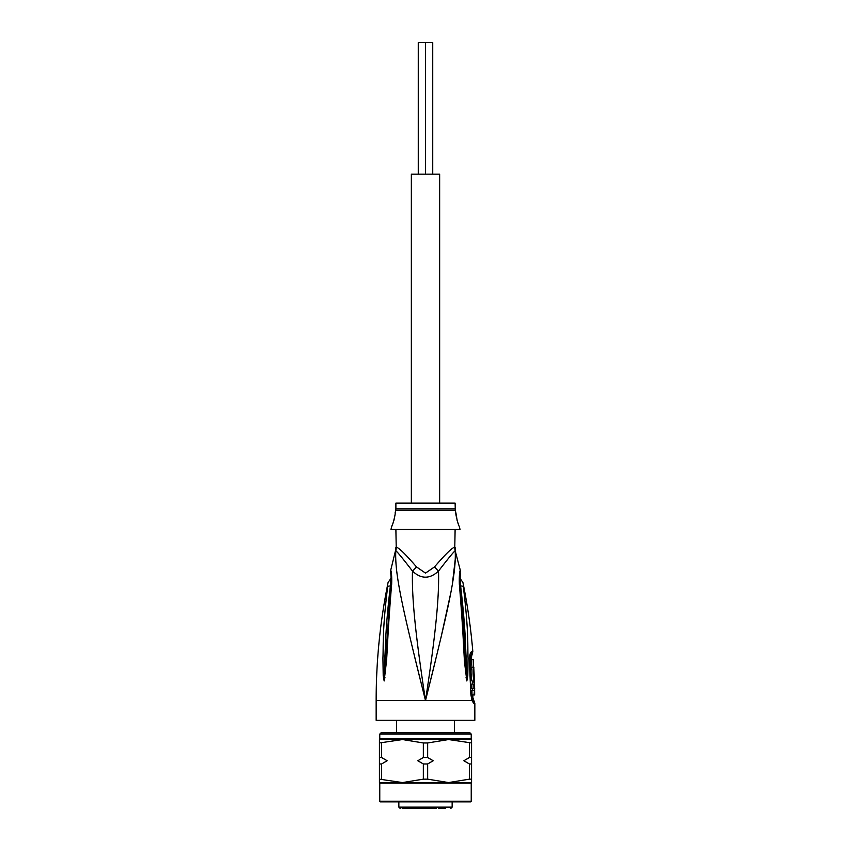 <?xml version="1.0" encoding="UTF-8"?>
<svg xmlns="http://www.w3.org/2000/svg" width="851" height="851" viewBox="0 0 851 851"><rect width="100%" height="100%" fill="white"/><g stroke="black" fill="none" stroke-linecap="round" stroke-linejoin="round"><path stroke-width="1.28" d="M432.733 174.147L432.733 42.55L425.5 42.55L425.5 174.147L425.5 42.55L418.266 42.55L418.266 174.147M439.648 503.143L439.648 174.147L411.352 174.147L411.352 503.143M420.075 808.45L430.925 808.45M408.044 808.45L412.246 808.45M402.215 808.45L436.52 808.45M445.264 808.45L438.754 808.45M415.745 808.45L414.511 808.45M416.916 808.45L416.043 808.45M419.532 808.45L417.969 808.45M395.885 529.46L396.226 547.491A13.159 13.01 90 0 1 395.8 550.831C394.577 574.329 402.98 610.369 425.5 700.543C448.02 610.358 456.423 574.361 455.2 550.831A13.159 13.01 90 0 1 454.774 547.491L455.115 529.46M396.226 547.491C397.832 546.704 404.587 553.171 416.49 566.894L425.5 573.117L434.478 566.936M454.913 549.374A13.159 13.01 -90 0 1 454.774 547.491C453.126 546.736 446.371 553.203 434.51 566.894A13.159 2.968 46.3 0 0 438.52 571.074C448.541 558.043 454.104 551.299 455.2 550.831L460.285 570.234L460.093 575.138M474.847 703.458L473.858 703.458A6.585 6.446 -90.1 0 0 472.571 699.501L473.528 699.501L474.847 703.458L474.847 720.276L376.153 720.276L376.153 700.543C376.163 660.802 380.131 621.464 388.077 582.52L391.109 578.116M473.858 703.458L471.89 700.543L470.805 693.916L469.401 661.174C469.38 655.525 470.178 652.313 471.784 651.558L472.816 651.558C470.88 628.346 467.582 605.338 462.923 582.52L459.891 578.116M472.241 699.277L472.571 699.501A3.287 3.223 -90 0 1 471.922 697.533L471.688 697.363M455.349 552.437L455.466 557.394M455.466 557.511L452.413 583.626M450.2 595.562L440.914 637.973M435.893 658.823L429.415 684.949M464.742 597.54L464.348 594.189M459.827 585.392L460.614 585.924C460.093 579.169 459.955 573.585 460.614 585.924A6.585 1.766 171.1 0 1 463.327 586.669C462.763 581.286 462.763 581.286 463.327 586.669C468.954 632.357 467.454 646.452 468.082 658.27L467.784 675.907L466.837 680.949L464.657 663.365C463.646 651.898 463.667 637.452 459.54 586.328L459.349 584.318C459.136 577.318 459.444 572.627 460.274 570.244C459.519 571.851 459.21 576.542 459.349 584.318A6.585 1.468 -6.3 0 1 460.104 584.892L460.242 573.287M460.614 585.924C466.029 632.059 465.274 646.143 466.199 658.014L466.837 680.598A6.585 4.563 -40.5 0 1 466.752 680.885M467.784 675.907A6.585 1.128 -177 0 0 466.837 675.641L466.848 680.651A6.585 5.436 -70.9 0 1 466.837 680.949M465.965 677.822A6.585 0.83 -7.6 0 0 466.561 677.598L463.869 630.655L460.104 584.892M459.54 586.328A6.585 1.447 -6.1 0 1 460.327 586.903M420.766 681.662L414.586 656.685M395.524 557.362L395.63 552.746M390.758 573.287L390.62 572.606C390.705 572.223 391.556 580.999 390.896 584.892L390.896 584.892A6.585 1.468 -173.7 0 1 391.651 584.318C391.896 577.616 391.598 572.946 390.737 570.319C391.428 571.447 391.737 576.116 391.651 584.318L391.46 586.328C387.556 634.165 387.46 649.664 386.471 661.387L384.163 680.949L383.216 675.907L382.918 658.078C383.514 645.877 382.184 630.825 387.673 586.669C388.237 581.307 388.237 581.307 387.673 586.669A6.585 1.776 8.9 0 1 390.386 585.924C390.907 579.223 391.056 573.627 390.386 585.924C385.109 630.517 385.726 645.569 384.812 657.823L384.163 675.641A6.585 1.128 -3 0 0 383.216 675.907M391.46 586.328A6.585 1.447 -173.9 0 0 390.673 586.903L384.152 680.651A6.585 5.436 -109.1 0 0 384.163 680.949M385.035 677.822A6.585 0.83 -172.4 0 1 384.45 677.598L384.163 680.598A6.585 4.563 -139.5 0 0 384.248 680.885M395.885 547.491L395.8 550.831C396.864 551.267 402.427 558.011 412.48 571.074C411.735 596.785 415.118 632.612 425.5 700.543C435.893 632.58 439.265 596.796 438.52 571.074C429.776 579.201 421.096 579.201 412.48 571.074A13.159 2.968 133.7 0 0 416.49 566.894L416.511 566.936M455.115 508.909L395.885 508.909L395.885 503.143L455.115 503.143L455.306 510.504L395.694 510.504L395.066 513.015C395.981 512.483 392.364 526.609 391.779 526.173L390.96 529.46L460.04 529.46L459.221 526.173C458.349 525.95 454.998 511.866 455.934 513.015L457.157 520.546M391.779 526.173L392.46 524.578M392.928 523.365L393.417 521.961M393.896 520.386L394.3 518.77M457.625 522.078L458.381 524.152M470.007 657.94L471.305 657.632L472.816 651.558M473.954 690.533L471.943 690.533L472.007 694.948L474.667 694.948L474.56 682.119L474.581 684.087L473.805 684.087L473.922 688.565L474.688 688.565L474.018 694.948M472.709 688.565L472.624 690.533M473.805 684.087L471.805 684.087L471.911 688.565L473.922 688.565M474.518 682.119L472.55 682.119L472.603 684.087M473.911 667.312L471.762 667.312C470.454 666.897 471.135 681.566 472.39 681.13L474.528 681.13L473.752 667.312C472.496 666.918 473.167 681.502 474.369 681.13M471.433 659.419L473.156 659.419L473.656 667.312M474.06 675.205L474.081 675.928M470.412 655.94L471.816 655.621M471.56 763.964L469.401 763.964L463.869 760.741L469.401 757.518L471.56 757.518L471.56 782.58A0.66 0.66 0 0 0 471.231 783.143L471.231 801.216L470.571 801.865L380.429 801.865L379.769 801.216L471.231 801.216M427.659 763.964L423.341 763.964L417.809 760.741L423.341 757.518L427.659 757.518L433.191 760.741L427.659 763.964L427.659 779.154L423.341 779.154L402.47 782.58L379.44 779.154L379.44 782.58L448.53 782.58L427.659 779.154M381.599 763.964L379.44 763.964L379.44 757.518L381.599 757.518L387.131 760.741L381.599 763.964L381.599 779.154M379.769 801.216L379.769 783.143A0.66 0.66 0 0 0 379.44 782.58M471.56 739.551L471.56 742.966L448.53 739.551L471.56 739.551A0.66 0.66 0 0 1 471.231 738.976L471.231 734.094L469.912 732.785L381.088 732.785L379.769 734.094L471.231 734.094M379.44 739.551L448.53 739.551L427.659 742.966L423.341 742.966L402.47 739.551L379.44 742.966L379.44 739.551A0.66 0.66 0 0 0 379.769 738.976L379.769 734.094M469.401 763.964L469.401 779.154L471.56 779.154M469.401 779.154L448.53 782.58L471.56 782.58M471.56 742.966L471.56 757.518M423.341 763.964L423.341 779.154M423.341 742.966L423.341 757.518M381.599 742.966L381.599 757.518M469.401 742.966L469.401 757.518M379.44 763.964L379.44 779.154M379.44 742.966L379.44 757.518M427.659 742.966L427.659 757.518M452.147 801.865L452.147 807.131L398.853 807.131L400.172 808.45M470.316 657.632A3.287 3.223 90 0 1 470.805 655.621A6.585 6.436 90 0 0 471.784 651.558M455.104 547.491L455.54 550.831M472.156 699.171L471.997 698.607A6.585 4.138 -17.1 0 1 471.89 700.543L376.153 700.543M471.922 697.533L472.869 697.533L472.848 694.948M470.805 693.916L470.358 656.025M391.173 585.392L390.386 585.924M469.401 661.174L469.965 661.131M379.769 783.143L471.231 783.143M379.769 738.976L471.231 738.976M396.545 720.276L396.545 732.785M454.455 720.276L454.455 732.785M398.853 801.865L398.853 807.131M452.147 807.131L450.828 808.45M473.528 699.501L472.869 697.533M471.997 698.607L471.337 693.927M395.46 550.831L390.715 570.234L390.907 575.138M390.896 584.892L390.673 586.903M395.885 508.909L395.694 510.504M455.306 510.504L455.934 513.015M471.305 657.632L471.933 667.312M472.582 682.119L472.55 681.13"/></g></svg>
